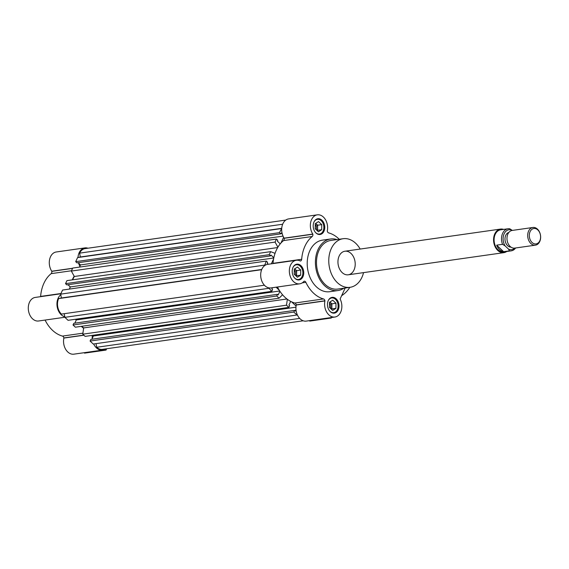 <?xml version="1.0" encoding="UTF-8"?>
<svg xmlns="http://www.w3.org/2000/svg" width="569" height="569" viewBox="0 0 569 569"><rect width="100%" height="100%" fill="white"/><g stroke="black" fill="none" stroke-linecap="round" stroke-linejoin="round"><path stroke-width="0.85" d="M295.901 275.801A4.467 3.208 81.9 0 0 296.613 273.184A4.467 3.208 81.9 0 0 295.034 269.123L296.641 270.638L296.591 275.737L300.681 275.154L300.731 270.055L297.523 267.032L294.258 269.109L294.209 274.208L297.416 277.231L300.681 275.154M318.42 231.789L321.684 229.712L321.734 224.613L318.519 221.59L315.254 223.66L315.205 228.759L318.42 231.789M316.897 230.36A4.467 3.208 81.9 0 0 317.609 227.742L317.587 230.296L321.684 229.712M317.587 230.296L317.132 230.58M296.641 270.638L300.731 270.055M296.591 275.737L296.136 276.022M331.151 308.981A4.467 3.208 81.9 0 0 331.862 306.371A4.467 3.208 81.9 0 0 330.283 302.31L331.883 303.818L331.834 308.917L335.93 308.334L335.98 303.234L332.765 300.212L329.501 302.288L329.451 307.388L332.666 310.411L335.93 308.334M331.883 303.818L335.98 303.234M329.956 301.997L330.283 302.31A4.467 3.208 81.9 0 0 329.928 302.018M331.834 308.917L331.386 309.202M294.5 277.907A7.44 5.349 81.9 0 0 294.706 278.106A7.44 5.349 81.9 0 0 298.519 279.493A7.44 5.349 81.9 0 0 302.786 274.066A7.44 5.349 81.9 0 0 300.233 266.15A7.44 5.349 81.9 0 0 296.421 264.763A7.44 5.349 81.9 0 0 293.007 267.409M295.027 278.454A7.959 5.726 -98.1 0 1 292.288 269.991A7.959 5.726 -98.1 0 1 296.862 264.18A7.959 5.726 -98.1 0 1 300.937 265.659A7.959 5.726 -98.1 0 1 303.675 274.13A7.959 5.726 -98.1 0 1 299.102 279.941A7.959 5.726 -98.1 0 1 295.027 278.454M315.503 232.465A7.44 5.349 81.9 0 0 315.703 232.664A7.44 5.349 81.9 0 0 319.515 234.051A7.44 5.349 81.9 0 0 323.789 228.624A7.44 5.349 81.9 0 0 321.229 220.708A7.44 5.349 81.9 0 0 317.417 219.321A7.44 5.349 81.9 0 0 314.01 221.967M316.023 233.013A7.959 5.726 -98.1 0 1 313.284 224.542A7.959 5.726 -98.1 0 1 317.858 218.731A7.959 5.726 -98.1 0 1 321.933 220.217A7.959 5.726 -98.1 0 1 324.671 228.681A7.959 5.726 -98.1 0 1 320.098 234.492A7.959 5.726 -98.1 0 1 316.023 233.013M329.75 311.094A7.44 5.349 81.9 0 0 329.956 311.293A7.44 5.349 81.9 0 0 333.768 312.68A7.44 5.349 81.9 0 0 338.036 307.246A7.44 5.349 81.9 0 0 335.482 299.33A7.44 5.349 81.9 0 0 331.67 297.943A7.44 5.349 81.9 0 0 328.256 300.588M330.276 311.634A7.959 5.726 -98.1 0 1 327.538 303.17A7.959 5.726 -98.1 0 1 332.111 297.359A7.959 5.726 -98.1 0 1 336.187 298.839A7.959 5.726 -98.1 0 1 338.925 307.31A7.959 5.726 -98.1 0 1 334.352 313.121A7.959 5.726 -98.1 0 1 330.276 311.634M331.514 317.502L331.272 318.028L309.771 321.087L309.323 320.66M331.272 318.028L330.824 317.602M349.814 287.352A14.509 7.497 133.3 0 1 341.62 295.709M345.184 288.006L340.113 298.988A11.906 8.556 -98.1 0 1 334.906 317.025A11.906 8.556 -98.1 0 1 324.927 300.93L296.257 305.012A11.906 8.556 -98.1 0 0 306.243 321.101L334.906 317.025M351.002 253.447A11.906 8.556 -98.1 0 1 355.092 266.107A11.906 8.556 -98.1 0 1 348.256 274.799A11.906 8.556 -98.1 0 1 338.107 264.215A11.906 8.556 -98.1 0 1 344.899 251.228A11.906 8.556 -98.1 0 1 351.002 253.447M363.541 272.622A24.552 17.653 -98.1 0 1 350.035 287.317A24.552 17.653 -98.1 0 1 329.102 265.503A24.552 17.653 -98.1 0 1 343.121 238.71A24.552 17.653 -98.1 0 1 355.696 243.283A24.552 17.653 -98.1 0 1 360.184 249.051M350.035 287.317L337.751 289.066A24.552 17.653 -98.1 0 1 316.819 267.245A24.552 17.653 -98.1 0 1 330.838 240.452L343.121 238.71M343.932 288.184A26.039 18.72 -98.1 0 1 337.965 290.539A26.039 18.72 -98.1 0 1 315.759 267.402A26.039 18.72 -98.1 0 1 330.625 238.98A26.039 18.72 -98.1 0 1 337.012 239.577M337.965 290.539L329.771 291.705A26.039 18.72 -98.1 0 1 307.566 268.561A26.039 18.72 -98.1 0 1 322.438 240.146L330.625 238.98M300.418 261.029L300.468 261.022A2.233 1.607 -98.1 0 0 301.677 259.265A33.848 24.339 -98.1 0 1 312.196 236.505A2.233 1.607 -98.1 0 0 312.85 234.222L312.808 234.079A11.906 8.556 -98.1 0 1 310.731 222.074A11.906 8.556 -98.1 0 1 317.303 214.833A11.906 8.556 -98.1 0 1 323.398 217.045A11.906 8.556 -98.1 0 1 327.282 230.922L327.296 231.071A2.233 1.607 -98.1 0 0 328.697 232.906A33.848 24.339 -98.1 0 1 338.676 238.717A33.848 24.339 -98.1 0 1 339.238 239.257M300.468 261.022L300.361 261.022A11.906 8.556 -98.1 0 0 296.307 260.275A11.906 8.556 -98.1 0 0 289.507 273.262A11.906 8.556 -98.1 0 0 299.657 283.839A11.906 8.556 -98.1 0 0 304.024 281.257L304.123 281.214A2.233 1.607 -98.1 0 1 304.209 281.2A2.233 1.607 -98.1 0 1 305.354 281.612A2.233 1.607 -98.1 0 1 305.859 282.324L302.281 282.836M324.927 300.93L324.913 300.781A2.233 1.607 -98.1 0 0 324.174 299.33A2.233 1.607 -98.1 0 0 323.512 298.945A33.848 24.339 -98.1 0 1 305.859 282.324M324.927 300.852L296.257 305.012M296.264 304.934L296.25 304.863A2.233 1.607 -98.1 0 0 295.51 303.412A2.233 1.607 -98.1 0 0 294.849 303.028A33.848 24.339 -98.1 0 1 277.48 286.996M299.657 283.839L270.993 287.921A11.906 8.556 -98.1 0 1 260.844 277.345A11.906 8.556 -98.1 0 1 267.636 264.35L296.307 260.275M301.677 259.265L273.013 263.34A2.233 1.607 -98.1 0 1 272.985 263.589M273.013 263.34A33.848 24.339 -98.1 0 1 283.533 240.58A2.233 1.607 -98.1 0 0 284.187 238.297L284.144 238.155A11.906 8.556 -98.1 0 1 282.06 226.149A11.906 8.556 -98.1 0 1 288.639 218.909L317.303 214.833M317.609 227.742A4.467 3.208 81.9 0 0 316.03 223.681L317.637 225.196L317.609 227.742M317.637 225.196L321.734 224.613M315.247 224.478A3.656 2.632 -98.1 0 1 316.065 229.57M329.494 303.099A3.656 2.632 -98.1 0 1 330.312 308.199M294.251 269.919A3.656 2.632 -98.1 0 1 295.062 275.012M303.185 320.788L102.406 349.352A11.16 8.023 -98.1 0 1 96.694 347.282L96.033 343.633M297.381 314.956L93.245 344.032L90.08 341.051L90.855 339.38L294.586 310.389L295.254 311.023L295.972 309.472M91.886 339.231L93.38 336.009L92.64 335.312M290.667 301.378L288.952 305.084L289.621 305.717L288.846 307.395L85.122 336.386L82.775 334.181L83.664 327.915A33.479 24.069 -98.1 0 1 81.701 326.293M282.551 294.785L279.087 298.206L75.357 327.196L73.017 324.991L73.792 323.313L277.516 294.322L278.191 294.955L279.905 291.25M74.824 323.164L76.31 319.942L75.577 319.245M272.487 287.708L271.882 289.016L272.558 289.649L271.783 291.328L68.052 320.319L64.887 317.338L64.226 313.697M264.407 285.211L61.438 314.088A11.16 8.023 -98.1 0 1 58.628 298.583L61.381 297.985L60.684 294.137L62.569 290.055L266.299 261.064L267.594 262.288L267.195 263.155L268.355 264.251M69.333 289.095L70.328 286.94L67.974 284.72M273.831 257.736L270.951 255.026L270.552 255.894L66.822 284.884L65.527 283.661L66.922 280.638L270.645 251.647L275.047 253.354M72.626 279.827A33.479 24.069 -98.1 0 1 74.347 276.484L71.338 271.072L72.732 268.056L276.463 239.065L277.764 240.282L277.359 241.149L280.24 243.859M79.504 267.089L80.499 264.934L78.138 262.714M282.324 234.158L281.122 233.02L280.716 233.887L76.993 262.878L75.691 261.655L77.576 257.579L80.329 256.975L79.632 253.127A11.16 8.023 -98.1 0 1 85.016 248.632L285.794 220.068M96.694 347.282L299.657 318.398M296.975 315.041L293.81 312.068L294.586 310.389M90.08 341.051L293.81 312.068M93.38 336.009L295.958 307.182M296.079 306.044L291.605 301.84M288.846 307.395L286.506 305.19L287.345 299.287M82.775 334.181L286.506 305.19M83.664 327.915L286.947 298.988M279.087 298.206L276.74 296.001L277.516 294.322M73.017 324.991L276.74 296.001M76.31 319.942L279.735 290.994M279.23 290.19L276.057 287.203M271.783 291.328L268.511 287.779M64.887 317.338L268.618 288.348M58.628 298.583L261.662 269.692M61.381 297.985L261.754 269.471M264.514 265.716L266.299 261.064M60.684 294.137L264.414 265.147M271.342 263.824L273.575 258.987M70.328 286.94L273.774 257.992M270.552 255.894L269.251 254.67L270.645 251.647M65.527 283.661L269.251 254.67M74.347 276.484L277.679 247.551M277.9 247.181L275.069 242.081L276.463 239.065M71.338 271.072L275.069 242.081M280.951 243.034L283.611 237.273M80.499 264.934L283.035 236.114M280.716 233.887L279.422 232.664L281.712 228.496M75.691 261.655L279.422 232.664M77.576 257.579L281.306 228.589M80.329 256.975L281.726 228.318M79.632 253.127L282.665 224.236M106.659 348.747L106.047 350.077L84.546 353.136L84.098 352.709M106.047 350.077L105.052 349.138A11.906 8.556 -98.1 0 1 102.512 350.091A11.906 8.556 -98.1 0 1 93.665 343.975M92.249 338.463A11.906 8.556 -98.1 0 1 92.306 335.361M79.88 266.264A11.906 8.556 -98.1 0 1 78.6 263.148M77.989 257.487A11.906 8.556 -98.1 0 1 84.909 247.899A11.906 8.556 -98.1 0 1 87.96 248.219M69.852 287.978A33.848 24.339 -98.1 0 1 70.101 286.719M72.277 279.877A33.848 24.339 -98.1 0 1 74.169 276.171M64.788 316.769A11.906 8.556 -98.1 0 1 57.213 306.954A11.906 8.556 -98.1 0 1 60.791 294.706M83.615 328.277A33.848 24.339 -98.1 0 1 81.296 326.35M76.175 320.24A33.848 24.339 -98.1 0 1 75.549 319.252M102.512 350.091L73.849 354.167A11.906 8.556 -98.1 0 1 63.87 338.071L63.856 337.943A2.233 1.607 -98.1 0 0 63.116 336.478A2.233 1.607 -98.1 0 0 62.455 336.094A33.848 24.339 -98.1 0 1 45.086 320.07M64.873 317.253L38.6 320.987A11.906 8.556 -98.1 0 1 28.45 310.411A11.906 8.556 -98.1 0 1 35.25 297.423L60.847 293.775M60.968 293.519L40.619 296.413A2.233 1.607 -98.1 0 1 40.591 296.662M40.619 296.413A33.848 24.339 -98.1 0 1 51.139 273.646A2.233 1.607 -98.1 0 0 51.786 271.349L51.751 271.228A11.906 8.556 -98.1 0 1 49.667 259.222A11.906 8.556 -98.1 0 1 56.246 251.982L84.909 247.899M508.039 228.766A11.16 8.023 81.9 0 0 502.548 244.321L496.666 245.154A11.16 8.023 81.9 0 0 503.608 251.69L509.49 250.851A11.16 8.023 81.9 0 0 511.182 250.858L503.764 251.918A11.16 8.023 -98.1 0 1 494.248 242.003A11.16 8.023 -98.1 0 1 500.62 229.819L508.039 228.766A11.16 8.023 81.9 0 1 509.732 228.774L512.356 230.409M503.565 229.399A11.906 8.556 81.9 0 0 500.514 229.087A11.906 8.556 81.9 0 0 493.721 242.074A11.906 8.556 81.9 0 0 503.871 252.657A11.906 8.556 81.9 0 0 506.709 251.498M511.182 250.858A11.16 8.023 81.9 0 0 515.635 247.97M514.917 248.077A10.043 7.219 -98.1 0 1 508.48 249.066L509.49 250.851M502.548 244.321L505.101 245.886A10.043 7.219 -98.1 0 1 504.12 233.809A10.043 7.219 -98.1 0 1 512.285 230.338M537.84 229.947A7.788 5.598 81.9 0 0 529.305 235.381A7.788 5.598 81.9 0 0 537.712 243.297A7.788 5.598 81.9 0 0 537.84 229.947M537.485 229.143A8.926 6.415 -98.1 0 1 540.55 238.639A8.926 6.415 -98.1 0 1 535.422 245.161A8.926 6.415 -98.1 0 1 527.812 237.223A8.926 6.415 -98.1 0 1 532.911 227.479A8.926 6.415 -98.1 0 1 537.485 229.143M535.422 245.161L514.71 248.105A8.926 6.415 -98.1 0 1 507.1 240.168A8.926 6.415 -98.1 0 1 512.192 230.431L532.911 227.479M508.864 232.437A7.44 5.349 81.9 0 0 505.087 240.459A7.44 5.349 81.9 0 0 510.955 247.11M505.101 245.886L508.48 249.066M496.666 245.154L503.608 251.69M312.196 236.505L283.533 240.58M312.85 234.222L284.187 238.297M312.836 234.151L284.173 238.226M312.808 234.079L284.144 238.155M324.913 300.781L296.25 304.863M323.512 298.945L294.849 303.028M72.64 268.255L51.751 271.228M72.604 268.333L51.779 271.299M72.576 268.39L51.786 271.349M71.488 270.752L51.139 273.646M82.918 333.185L62.455 336.094M83.821 335.162L63.87 338M83.771 335.113L63.856 337.943M83.892 335.226L63.87 338.071M296.421 264.763L294.92 264.976M298.519 279.493L297.011 279.706M317.417 219.321L315.916 219.534M319.515 234.051L318.014 234.264M331.67 297.943L330.162 298.163M333.768 312.68L332.26 312.893M348.256 274.799L503.871 252.657M344.899 251.228L500.514 229.087"/></g></svg>
